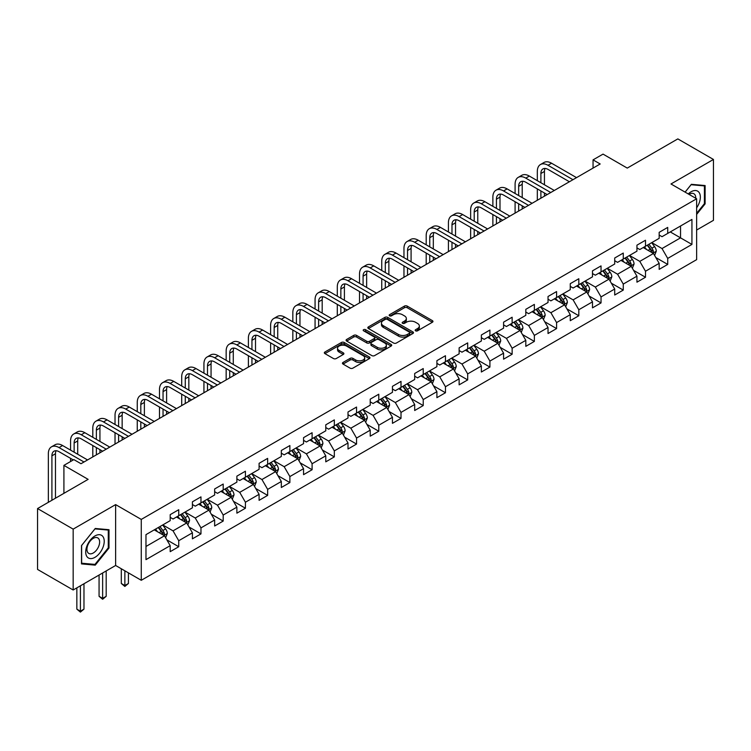 <?xml version="1.0" encoding="UTF-8"?>
<svg xmlns="http://www.w3.org/2000/svg" width="751" height="751" viewBox="0 0 751 751"><rect width="100%" height="100%" fill="white"/><g stroke="black" fill="none" stroke-linecap="round" stroke-linejoin="round"><path stroke-width="1.13" d="M415.575 330.825A1.38 0.798 0 0 0 417.537 330.825L432.388 322.245A1.981 1.145 0 0 0 432.97 321.437A1.981 1.145 0 0 0 432.388 320.63L407.22 306.098A1.981 1.145 0 0 0 404.423 306.098L389.562 314.678A1.38 0.798 0 0 0 389.159 315.242A1.38 0.798 0 0 0 389.562 315.805A1.38 0.798 0 0 0 391.524 315.805L393.449 314.697A6.327 3.652 0 0 1 402.395 314.697L404.489 315.908A6.327 3.652 0 0 1 406.347 318.49A6.327 3.652 0 0 1 404.489 321.071L402.574 322.188A1.38 0.798 0 0 0 402.16 322.752A1.38 0.798 0 0 0 402.574 323.315A1.38 0.798 0 0 0 404.526 323.315L406.451 322.207A6.327 3.652 0 0 1 415.397 322.207L417.5 323.418A6.327 3.652 0 0 1 419.349 326A6.327 3.652 0 0 1 417.5 328.581L415.575 329.698A1.38 0.798 0 0 0 415.172 330.262A1.38 0.798 0 0 0 415.575 330.825L415.575 329.698M343.029 362.451A1.981 1.145 0 0 0 342.447 363.259A1.981 1.145 0 0 0 343.029 364.066L350.088 368.15A1.981 1.145 0 0 0 352.886 368.15L369.389 358.621A1.981 1.145 0 0 0 369.971 357.814A1.981 1.145 0 0 0 369.389 357.007L344.221 342.475A1.981 1.145 0 0 0 341.423 342.475L324.92 352.003A1.981 1.145 0 0 0 324.338 352.81A1.981 1.145 0 0 0 324.92 353.618L333.453 358.537A1.981 1.145 0 0 0 336.251 358.537L343.31 354.463A1.981 1.145 0 0 0 343.892 353.655A1.981 1.145 0 0 0 343.31 352.848L339.076 350.407A5.295 3.051 0 0 1 337.528 348.248A5.295 3.051 0 0 1 340.794 345.422A5.295 3.051 0 0 1 346.558 346.08L363.137 355.655A5.295 3.051 0 0 1 364.686 357.814A5.295 3.051 0 0 1 361.419 360.63A5.295 3.051 0 0 1 355.655 359.973L352.886 358.377A1.981 1.145 0 0 0 350.088 358.377L343.029 362.451L343.029 364.066M696.637 230.041L713.45 220.334L713.45 159.456L677.834 138.897L627.254 168.093L603.034 154.115L593.055 159.869L600.18 163.981L81.005 463.724L73.88 459.612L63.91 465.376L63.91 493.341M73.166 529.126L73.166 589.995L115.626 565.484L115.626 504.606L73.166 529.126L37.55 508.558L88.13 479.354L63.91 465.376M115.626 504.606L141.272 519.42L696.637 198.78L696.637 259.649L141.272 580.288L141.272 519.42M713.45 159.456L670.99 183.976L696.637 198.78M393.58 343.038A1.981 1.145 0 0 0 396.378 343.038L412.881 333.51A1.981 1.145 0 0 0 413.463 332.702A1.981 1.145 0 0 0 412.881 331.895L387.713 317.363A1.981 1.145 0 0 0 384.916 317.363L368.412 326.892A1.981 1.145 0 0 0 367.83 327.699A1.981 1.145 0 0 0 368.412 328.506L393.58 343.038M364.141 331.125A1.38 0.798 0 0 1 365.549 331.322L391.111 346.08L374.636 355.589A1.981 1.145 0 0 1 371.839 355.589L346.662 341.057L346.662 339.443A1.981 1.145 0 0 0 346.089 340.25A1.981 1.145 0 0 0 346.662 341.057M346.662 339.443L353.73 335.368A1.981 1.145 0 0 1 356.528 335.368L366.732 341.264A1.981 1.145 0 0 0 369.53 341.264L374.214 338.551A1.981 1.145 0 0 0 374.796 337.743A1.981 1.145 0 0 0 374.214 336.936L363.587 330.806A1.38 0.798 0 0 1 363.184 330.243A1.38 0.798 0 0 1 364.038 329.501A1.38 0.798 0 0 1 365.549 329.67L391.14 344.446A1.981 1.145 0 0 1 391.712 345.253A1.981 1.145 0 0 1 391.14 346.061L391.14 344.446M73.166 589.995L37.55 569.427L37.55 508.558M166.844 539.856L178.738 546.728L178.738 540.72L192.416 532.825L192.416 538.833L200.968 533.895L200.968 527.887L214.645 519.992L214.645 526L223.197 521.063L223.197 515.055L236.875 507.16L236.875 513.168L245.417 508.23L245.417 502.222L259.095 494.327L259.095 500.335L267.647 495.397L267.647 489.389L281.325 481.494L281.325 487.502L289.877 482.564L289.877 476.556L303.554 468.662L303.554 474.67L312.097 469.732L312.097 463.724L325.774 455.829L325.774 461.837L334.326 456.899L334.326 450.9L348.004 442.996L348.004 449.004L356.547 444.066L356.547 438.068L370.224 430.163L370.224 436.171L378.776 431.234L378.776 425.235L392.454 417.331L392.454 423.339L401.006 418.401L401.006 412.402L414.683 404.507L414.683 410.506L423.226 405.568L423.226 399.57L436.904 391.675L436.904 397.673L445.456 392.745L445.456 386.737L459.133 378.842L459.133 384.841L467.685 379.912L467.685 373.904L481.363 366.009L481.363 372.008L489.905 367.079L489.905 361.071L503.583 353.177L503.583 359.175L512.135 354.247L512.135 348.239L525.813 340.344L525.813 346.352L534.355 341.414L534.355 335.406L548.033 327.511L548.033 333.519L556.585 328.581L556.585 322.573L570.262 314.678L570.262 320.686L578.814 315.749L578.814 309.741L592.492 301.846L592.492 307.854L601.035 302.916L601.035 296.908L614.712 289.013L614.712 295.021L623.264 290.083L623.264 284.075L636.942 276.18L636.942 282.188L645.494 277.25L645.494 271.242L659.171 263.348L659.171 269.356L667.714 264.418L667.714 258.419L691.934 244.432L691.934 219.423L680.537 226.004L680.537 237.851L691.934 244.432M178.738 546.728L170.195 551.666L170.195 545.658L145.976 559.636L145.976 534.637L170.195 520.65L170.195 514.642L178.738 509.713L178.738 515.712L192.416 507.817L192.416 501.809L200.968 496.88L200.968 502.879L214.645 494.984L214.645 488.976L223.197 484.048L223.197 490.046L236.875 482.151L236.875 476.153L245.417 471.215L245.417 477.214L259.095 469.319L259.095 463.32L267.647 458.382L267.647 464.39L281.325 456.486L281.325 450.487L289.877 445.55L289.877 451.558L303.554 443.653L303.554 437.655L312.097 432.717L312.097 438.725L325.774 430.821L325.774 424.822L334.326 419.884L334.326 425.892L348.004 417.997L348.004 411.989L356.547 407.051L356.547 413.059L370.224 405.165L370.224 399.156L378.776 394.219L378.776 400.227L392.454 392.332L392.454 386.324L401.006 381.386L401.006 387.394L414.683 379.499L414.683 373.491L423.226 368.553L423.226 374.561L436.904 366.666L436.904 360.658L445.456 355.721L445.456 361.729L459.133 353.834L459.133 347.826L467.685 342.888L467.685 348.896L481.363 341.001L481.363 334.993L489.905 330.065L489.905 336.063L503.583 328.168L503.583 322.16L512.135 317.232L512.135 323.23L525.813 315.336L525.813 309.328L534.355 304.399L534.355 310.398L548.033 302.503L548.033 296.495L556.585 291.566L556.585 297.565L570.262 289.67L570.262 283.671L578.814 278.734L578.814 284.732L592.492 276.837L592.492 270.839L601.035 265.901L601.035 271.909L614.712 264.005L614.712 258.006L623.264 253.068L623.264 259.076L636.942 251.172L636.942 245.173L645.494 240.236L645.494 246.244L659.171 238.339L659.171 232.341L667.714 227.403L667.714 233.411L691.934 219.423M176.466 517.026L186.717 522.949L173.04 530.854L162.789 524.93M170.195 517.364L173.04 519.007L178.738 515.712M173.04 530.854L178.738 540.72M186.717 522.949L192.416 532.825M198.686 504.203L208.947 510.117L195.269 518.021L185.009 512.098M192.416 504.531L195.269 506.174L200.968 502.879M195.269 518.021L200.968 527.887M208.947 510.117L214.645 519.992M220.916 491.37L231.177 497.293L217.499 505.188L207.238 499.265M214.645 491.698L217.499 493.341L223.197 490.046M217.499 505.188L223.197 515.055M231.177 497.293L236.875 507.16M243.136 478.537L253.397 484.461L239.719 492.356L229.459 486.432M236.875 478.866L239.719 480.509L245.417 477.214M239.719 492.356L245.417 502.222M253.397 484.461L259.095 494.327M265.366 465.704L275.626 471.628L261.949 479.523L251.688 473.599M259.095 466.033L261.949 467.676L267.647 464.39M261.949 479.523L267.647 489.389M275.626 471.628L281.325 481.494M287.595 452.872L297.847 458.795L284.178 466.69L273.918 460.767M281.325 453.2L284.178 454.843L289.877 451.558M284.178 466.69L289.877 476.556M297.847 458.795L303.554 468.662M309.816 440.039L320.076 445.963L306.399 453.857L296.138 447.934M303.554 440.368L306.399 442.01L312.097 438.725M306.399 453.857L312.097 463.724M320.076 445.963L325.774 455.829M332.045 427.206L342.306 433.13L328.628 441.025L318.368 435.101M325.774 427.535L328.628 429.178L334.326 425.892M328.628 441.025L334.326 450.9M342.306 433.13L348.004 442.996M354.275 414.374L364.526 420.297L350.848 428.192L340.597 422.269M348.004 414.702L350.848 416.345L356.547 413.059M350.848 428.192L356.547 438.068M364.526 420.297L370.224 430.163M376.495 401.541L386.756 407.464L373.078 415.359L362.817 409.436M370.224 401.869L373.078 403.512L378.776 400.227M373.078 415.359L378.776 425.235M386.756 407.464L392.454 417.331M398.725 388.708L408.985 394.632L395.308 402.527L385.047 396.603M392.454 389.037L395.308 390.68L401.006 387.394M395.308 402.527L401.006 412.402M408.985 394.632L414.683 404.507M420.945 375.875L431.205 381.799L417.528 389.694L407.267 383.77M414.683 376.204L417.528 377.856L423.226 374.561M417.528 389.694L423.226 399.57M431.205 381.799L436.904 391.675M443.174 363.043L453.435 368.966L439.757 376.861L429.497 370.938M436.904 363.371L439.757 365.024L445.456 361.729M439.757 376.861L445.456 386.737M453.435 368.966L459.133 378.842M465.404 350.21L475.655 356.134L461.978 364.028L451.726 358.114M459.133 350.539L461.978 352.191L467.685 348.896M461.978 364.028L467.685 373.904M475.655 356.134L481.363 366.009M487.624 337.377L497.885 343.301L484.207 351.205L473.947 345.282M481.363 337.706L484.207 339.358L489.905 336.063M484.207 351.205L489.905 361.071M497.885 343.301L503.583 353.177M509.854 324.545L520.114 330.468L506.437 338.372L496.176 332.449M503.583 324.883L506.437 326.525L512.135 323.23M506.437 338.372L512.135 348.239M520.114 330.468L525.813 340.344M532.083 311.721L542.335 317.635L528.657 325.54L518.406 319.616M525.813 312.05L528.657 313.693L534.355 310.398M528.657 325.54L534.355 335.406M542.335 317.635L548.033 327.511M554.304 298.889L564.564 304.812L550.887 312.707L540.626 306.784M548.033 299.217L550.887 300.86L556.585 297.565M550.887 312.707L556.585 322.573M564.564 304.812L570.262 314.678M576.533 286.056L586.794 291.979L573.116 299.874L562.856 293.951M570.262 286.384L573.116 288.027L578.814 284.732M573.116 299.874L578.814 309.741M586.794 291.979L592.492 301.846M598.754 273.223L609.014 279.147L595.336 287.042L585.076 281.118M592.492 273.552L595.336 275.195L601.035 271.909M595.336 287.042L601.035 296.908M609.014 279.147L614.712 289.013M620.983 260.39L631.244 266.314L617.566 274.209L607.306 268.285M614.712 260.719L617.566 262.362L623.264 259.076M617.566 274.209L623.264 284.075M631.244 266.314L636.942 276.18M643.213 247.558L653.464 253.481L639.786 261.376L629.535 255.453M636.942 247.886L639.786 249.529L645.494 246.244M639.786 261.376L645.494 271.242M653.464 253.481L659.171 263.348M670.277 231.928L680.537 237.851L662.016 248.543L651.755 242.62M659.171 235.054L662.016 236.696L667.714 233.411M662.016 248.543L667.714 258.419M115.626 565.484L141.272 580.288M593.055 159.869L593.055 168.093M145.976 546.475L164.497 535.782L154.237 529.859M164.497 535.782L170.195 545.658M655.82 257.555L667.714 264.418M633.591 270.379L645.494 277.25M611.37 283.211L623.264 290.083M589.141 296.044L601.035 302.916M566.911 308.877L578.814 315.749M544.691 321.71L556.585 328.581M522.461 334.542L534.355 341.414M500.241 347.375L512.135 354.247M478.011 360.208L489.905 367.079M455.782 373.04L467.685 379.912M433.562 385.873L445.456 392.745M411.332 398.706L423.226 405.568M389.102 411.539L401.006 418.401M366.882 424.371L378.776 431.234M344.653 437.204L356.547 444.066M322.432 450.037L334.326 456.899M300.203 462.86L312.097 469.732M277.973 475.693L289.877 482.564M255.753 488.525L267.647 495.397M233.523 501.358L245.417 508.23M211.294 514.191L223.197 521.063M189.074 527.024L200.968 533.895M696.637 214.42L705.114 203.868L705.114 185.544L691.371 184.314L685.1 192.115M81.502 563.907L95.255 565.137L108.998 548.033L108.998 529.708L95.255 528.479L81.502 545.583L81.502 563.907M704.4 203.465L705.114 203.868M108.285 547.629L108.998 548.033M93.8 564.301L95.255 565.137M416.129 331.022L417.5 330.233A6.327 3.652 0 0 0 419.349 327.643L419.349 326M406.347 318.49L406.347 320.133A6.327 3.652 0 0 1 404.489 322.723L403.127 323.512M432.369 322.263L407.22 307.741A1.981 1.145 0 0 0 404.423 307.741L390.116 316.002M412.853 333.528L387.713 319.006A1.981 1.145 0 0 0 384.916 319.006L368.441 328.516M409.389 333.266A1.38 0.798 0 0 0 409.793 332.702A1.38 0.798 0 0 0 409.389 332.139L387.291 319.382A1.38 0.798 0 0 0 385.329 319.382L383.301 320.546A6.327 3.652 0 0 0 381.452 323.137A6.327 3.652 0 0 0 383.301 325.718L398.405 334.439A6.327 3.652 0 0 0 407.361 334.439L409.389 333.266L409.389 334.908A1.38 0.798 0 0 0 409.793 334.345L409.793 332.702M381.452 323.137L381.452 324.779A6.327 3.652 0 0 0 383.301 327.361L383.301 325.718M409.389 334.908L407.361 336.082A6.327 3.652 0 0 1 398.405 336.082L383.301 327.361M346.69 341.076L353.73 337.011L353.73 335.368M374.796 337.743L374.796 339.396A1.981 1.145 0 0 1 374.214 340.203L369.53 342.907A1.981 1.145 0 0 1 366.732 342.907L356.528 337.011A1.981 1.145 0 0 0 353.73 337.011M377.331 347.375A5.295 3.051 0 0 0 383.094 348.042A5.295 3.051 0 0 0 386.361 345.216A5.295 3.051 0 0 0 384.812 343.057L378.973 339.687A1.981 1.145 0 0 0 376.176 339.687L371.492 342.39A1.981 1.145 0 0 0 370.91 343.198A1.981 1.145 0 0 0 371.492 344.005L377.331 347.375L377.331 349.018A5.295 3.051 0 0 0 383.094 349.684A5.295 3.051 0 0 0 386.361 346.859L386.361 345.216M370.91 343.198L370.91 344.84A1.981 1.145 0 0 0 371.492 345.648L371.492 344.005M377.331 349.018L371.492 345.648M364.686 357.814L364.686 359.457A5.295 3.051 0 0 1 361.419 362.282A5.295 3.051 0 0 1 355.655 361.616L352.886 360.02A1.981 1.145 0 0 0 350.088 360.02L343.057 364.085M337.528 348.248L337.528 349.891A5.295 3.051 0 0 0 339.076 352.05L339.076 350.407M343.31 352.848L343.31 354.463L339.076 352.05M369.361 358.631L344.221 344.118A1.981 1.145 0 0 0 341.423 344.118L324.948 353.627M654.59 255.424L656.29 251.163A5.341 3.079 -120 0 0 654.581 246.61L651.643 242.686M646.517 249.463L644.518 246.797M652.638 253.003L653.408 251.388A5.341 3.079 -120 0 0 651.877 248.177L648.939 244.253M647.597 245.023L650.864 249.379A2.722 1.568 60 0 1 651.352 250.205L653.408 251.388M647.231 245.239L650.169 249.163A5.341 3.079 60 0 1 651.699 252.374M537.322 180.662L537.322 171.453A15.114 8.721 60 0 1 540.457 164.535L544.015 162.479A15.114 8.721 60 0 1 551.572 163.23L576.533 177.64M540.457 164.535A15.114 8.721 60 0 1 548.005 165.286L572.966 179.696M569.408 181.751L548.005 169.397A10.073 5.82 -120 0 0 542.973 168.9A10.073 5.82 -120 0 0 540.889 173.509L540.889 182.718M545.076 168.431A10.073 5.82 -120 0 0 544.447 171.453L544.447 184.774M540.889 190.951L540.889 198.217M544.447 193.007L544.447 196.161M537.322 200.273L537.322 188.895M696.637 207.83A13.096 7.557 120 0 0 699.106 203.192A13.096 7.557 120 0 0 698.289 191.599A13.096 7.557 120 0 0 688.245 193.936M703.518 185.394L704.4 185.91L704.4 203.671L696.637 213.331M685.128 192.134L691.08 184.718L704.4 185.91M695.726 198.255A8.965 5.173 120 0 0 693.877 193.739A8.965 5.173 120 0 0 689.052 194.396M94.964 557.336A13.096 7.557 120 0 0 104.229 541.293A13.096 7.557 120 0 0 94.964 535.951A13.096 7.557 120 0 0 85.708 551.994A13.096 7.557 120 0 0 94.964 557.336M93.284 552.989A8.965 5.173 120 0 0 99.141 545.085A8.965 5.173 120 0 0 97.761 537.904A8.965 5.173 120 0 0 93.284 538.345A8.965 5.173 120 0 0 87.426 546.249A8.965 5.173 120 0 0 88.796 553.431A8.965 5.173 120 0 0 93.284 552.989M81.643 545.451L94.964 528.882L108.285 530.075L108.285 547.836L94.964 564.405L81.643 563.212L81.615 545.433M107.402 529.558L108.285 530.075M632.37 268.257L634.06 263.995A5.341 3.079 -120 0 0 632.361 259.442L629.422 255.518M624.288 262.296L622.297 259.63M630.418 265.835L631.178 264.221A5.341 3.079 -120 0 0 629.648 261.01L626.71 257.086M625.376 257.856L628.634 262.212A2.722 1.568 60 0 1 629.131 263.038L631.178 264.221M625.001 258.072L627.939 261.996A5.341 3.079 60 0 1 629.469 265.206M610.141 281.09L611.84 276.828A5.341 3.079 -120 0 0 610.131 272.275L607.193 268.351M602.067 275.129L600.068 272.463M608.188 278.668L608.958 277.053A5.341 3.079 -120 0 0 607.428 273.843L604.489 269.919M603.147 270.689L606.414 275.044A2.722 1.568 60 0 1 606.902 275.87L608.958 277.053M602.771 270.904L605.719 274.828A5.341 3.079 60 0 1 607.24 278.039M515.092 193.495L515.092 184.286A15.114 8.721 60 0 1 518.228 177.367L521.785 175.312A15.114 8.721 60 0 1 529.342 176.063L554.304 190.472M518.228 177.367A15.114 8.721 60 0 1 525.784 178.118L550.746 192.528M547.179 194.584L525.784 182.23A10.073 5.82 -120 0 0 520.743 181.733A10.073 5.82 -120 0 0 518.659 186.342L518.659 195.551M522.856 181.263A10.073 5.82 -120 0 0 522.217 184.286L522.217 197.607M518.659 203.784L518.659 211.05M522.217 205.84L522.217 208.994M515.092 213.106L515.092 201.719M492.872 206.328L492.872 197.119A15.114 8.721 60 0 1 495.998 190.2L499.565 188.144A15.114 8.721 60 0 1 507.122 188.895L532.083 203.305M495.998 190.2A15.114 8.721 60 0 1 503.555 190.951L528.516 205.361M524.958 207.417L503.555 195.063A10.073 5.82 -120 0 0 498.523 194.565A10.073 5.82 -120 0 0 496.43 199.175L496.43 208.384M500.626 194.096A10.073 5.82 -120 0 0 499.997 197.119L499.997 210.44M496.43 216.607L496.43 223.882M499.997 218.672L499.997 221.827M492.872 225.938L492.872 214.551M587.911 293.923L589.61 289.651A5.341 3.079 -120 0 0 587.911 285.108L584.963 281.184M579.838 287.962L577.838 285.296M585.968 291.501L586.728 289.886A5.341 3.079 -120 0 0 585.198 286.675L582.26 282.742M580.917 283.521L584.184 287.877A2.722 1.568 60 0 1 584.682 288.703L586.728 289.886M580.551 283.737L583.489 287.661A5.341 3.079 60 0 1 585.02 290.872M565.691 306.755L567.38 302.484A5.341 3.079 -120 0 0 565.681 297.94L562.743 294.017M557.617 300.794L555.618 298.128M563.738 304.333L564.499 302.719A5.341 3.079 -120 0 0 562.978 299.508L560.03 295.575M558.697 296.354L561.955 300.71A2.722 1.568 60 0 1 562.452 301.536L564.499 302.719M558.322 296.57L561.26 300.494A5.341 3.079 60 0 1 562.79 303.704M543.461 319.588L545.16 315.317A5.341 3.079 -120 0 0 543.452 310.773L540.513 306.849M535.388 313.627L533.388 310.961M541.509 317.166L542.278 315.551A5.341 3.079 -120 0 0 540.748 312.332L537.81 308.408M536.467 309.187L539.734 313.533A2.722 1.568 60 0 1 540.222 314.359L542.278 315.551M536.101 309.393L539.04 313.327A5.341 3.079 60 0 1 540.57 316.537M470.642 219.161L470.642 209.951A15.114 8.721 60 0 1 473.778 203.033L477.336 200.977A15.114 8.721 60 0 1 484.893 201.719L509.854 216.138M473.778 203.033A15.114 8.721 60 0 1 481.335 203.784L506.296 218.194M502.729 220.25L481.335 207.896A10.073 5.82 -120 0 0 476.294 207.389A10.073 5.82 -120 0 0 474.21 212.007L474.21 221.216M478.396 206.929A10.073 5.82 -120 0 0 477.767 209.951L477.767 223.272M474.21 229.44L474.21 236.715M477.767 231.496L477.767 234.659M470.642 238.771L470.642 227.384M448.422 231.993L448.422 222.784A15.114 8.721 60 0 1 451.548 215.866L455.106 213.81A15.114 8.721 60 0 1 462.663 214.551L487.624 228.971M451.548 215.866A15.114 8.721 60 0 1 459.105 216.607L484.066 231.026M480.499 233.082L459.105 220.728A10.073 5.82 -120 0 0 454.064 220.221A10.073 5.82 -120 0 0 451.98 224.84L451.98 234.049M456.176 219.761A10.073 5.82 -120 0 0 455.538 222.784L455.538 236.105M451.98 242.273L451.98 249.548M455.538 244.328L455.538 247.492M448.422 251.604L448.422 240.217M426.192 244.826L426.192 235.617A15.114 8.721 60 0 1 429.319 228.698L432.886 226.642A15.114 8.721 60 0 1 440.443 227.384L465.404 241.794M429.319 228.698A15.114 8.721 60 0 1 436.875 229.44L461.837 243.859M458.279 245.915L436.875 233.561A10.073 5.82 -120 0 0 431.844 233.054A10.073 5.82 -120 0 0 429.75 237.673L429.75 246.882M433.947 232.594A10.073 5.82 -120 0 0 433.318 235.617L433.318 248.938M429.75 255.105L429.75 262.381M433.318 257.161L433.318 260.325M426.192 264.436L426.192 253.049M521.241 332.421L522.931 328.149A5.341 3.079 -120 0 0 521.232 323.606L518.284 319.682M513.158 326.46L511.168 323.794M519.288 329.999L520.049 328.384A5.341 3.079 -120 0 0 518.519 325.164L515.58 321.24M514.247 322.019L517.505 326.366A2.722 1.568 60 0 1 518.002 327.192L520.049 328.384M513.872 322.226L516.81 326.159A5.341 3.079 60 0 1 518.34 329.37M403.963 257.659L403.963 248.45A15.114 8.721 60 0 1 407.098 241.531L410.656 239.475A15.114 8.721 60 0 1 418.213 240.217L443.174 254.627M407.098 241.531A15.114 8.721 60 0 1 414.655 242.273L439.617 256.682M436.049 258.748L414.655 246.384A10.073 5.82 -120 0 0 409.614 245.887A10.073 5.82 -120 0 0 407.53 250.505L407.53 259.715M411.717 245.427A10.073 5.82 -120 0 0 411.088 248.45L411.088 261.77M407.53 267.938L407.53 275.213M411.088 269.994L411.088 273.157M403.963 277.269L403.963 265.882M499.011 345.253L500.71 340.982A5.341 3.079 -120 0 0 499.002 336.439L496.064 332.515M490.938 339.292L488.939 336.626M497.059 342.832L497.819 341.207A5.341 3.079 -120 0 0 496.298 337.997L493.351 334.073M492.018 334.843L495.275 339.199A2.722 1.568 60 0 1 495.773 340.025L497.819 341.207M491.642 335.059L494.59 338.983A5.341 3.079 60 0 1 496.111 342.203M381.743 270.491L381.743 261.273A15.114 8.721 60 0 1 384.869 254.364L388.436 252.298A15.114 8.721 60 0 1 395.984 253.049L420.945 267.459M384.869 254.364A15.114 8.721 60 0 1 392.426 255.105L417.387 269.515M413.829 271.571L392.426 259.217A10.073 5.82 -120 0 0 387.385 258.72A10.073 5.82 -120 0 0 385.301 263.338L385.301 272.547M389.497 258.26A10.073 5.82 -120 0 0 388.868 261.273L388.868 274.603M385.301 280.771L385.301 288.046M388.868 282.827L388.868 285.99M381.743 290.102L381.743 278.715M476.782 358.086L478.481 353.815A5.341 3.079 -120 0 0 476.772 349.271L473.834 345.347M468.708 352.125L466.709 349.459M474.829 355.655L475.599 354.04A5.341 3.079 -120 0 0 474.069 350.83L471.13 346.906M469.788 347.675L473.055 352.031A2.722 1.568 60 0 1 473.543 352.857L475.599 354.04M469.422 347.891L472.36 351.815A5.341 3.079 60 0 1 473.89 355.035M359.513 283.324L359.513 274.106A15.114 8.721 60 0 1 362.649 267.187L366.206 265.131A15.114 8.721 60 0 1 373.763 265.882L398.725 280.292M362.649 267.187A15.114 8.721 60 0 1 370.196 267.938L395.157 282.348M391.6 284.404L370.196 272.05A10.073 5.82 -120 0 0 365.164 271.552A10.073 5.82 -120 0 0 363.08 276.161L363.08 285.38M367.267 271.092A10.073 5.82 -120 0 0 366.638 274.106L366.638 287.436M363.08 293.603L363.08 300.879M366.638 295.659L366.638 298.823M359.513 302.935L359.513 291.548M454.562 370.919L456.251 366.648A5.341 3.079 -120 0 0 454.552 362.104L451.614 358.18M446.479 364.958L444.489 362.292M452.609 368.488L453.369 366.873A5.341 3.079 -120 0 0 451.839 363.662L448.901 359.738M447.568 360.508L450.825 364.864A2.722 1.568 60 0 1 451.323 365.69L453.369 366.873M447.192 360.724L450.131 364.648A5.341 3.079 60 0 1 451.661 367.859M337.293 296.157L337.293 286.938A15.114 8.721 60 0 1 340.419 280.02L343.977 277.964A15.114 8.721 60 0 1 351.534 278.715L376.495 293.125M340.419 280.02A15.114 8.721 60 0 1 347.976 280.771L372.937 295.181M369.37 297.236L347.976 284.882A10.073 5.82 -120 0 0 342.935 284.385A10.073 5.82 -120 0 0 340.851 288.994L340.851 298.213M345.047 283.925A10.073 5.82 -120 0 0 344.409 286.938L344.409 300.269M340.851 306.436L340.851 313.711M344.409 308.492L344.409 311.646M337.293 315.767L337.293 304.38M432.332 383.752L434.031 379.48A5.341 3.079 -120 0 0 432.323 374.937L429.384 371.013M424.259 377.791L422.259 375.125M430.379 381.32L431.149 379.706A5.341 3.079 -120 0 0 429.619 376.495L426.681 372.571M425.338 373.341L428.605 377.697A2.722 1.568 60 0 1 429.093 378.523L431.149 379.706M424.963 373.557L427.91 377.481A5.341 3.079 60 0 1 429.431 380.691M315.063 308.99L315.063 299.771A15.114 8.721 60 0 1 318.189 292.852L321.757 290.797A15.114 8.721 60 0 1 329.313 291.548L354.275 305.957M318.189 292.852A15.114 8.721 60 0 1 325.746 293.603L350.708 308.013M347.15 310.069L325.746 297.715A10.073 5.82 -120 0 0 320.715 297.218A10.073 5.82 -120 0 0 318.621 301.827L318.621 311.045M322.817 296.758A10.073 5.82 -120 0 0 322.188 299.771L322.188 313.101M318.621 319.269L318.621 326.535M322.188 321.325L322.188 324.479M315.063 328.6L315.063 317.213M410.112 396.584L411.801 392.313A5.341 3.079 -120 0 0 410.102 387.769L407.155 383.836M402.029 390.623L400.03 387.957M408.159 394.153L408.92 392.538A5.341 3.079 -120 0 0 407.389 389.328L404.451 385.404M403.109 386.174L406.375 390.529A2.722 1.568 60 0 1 406.873 391.355L408.92 392.538M402.743 386.389L405.681 390.313A5.341 3.079 60 0 1 407.211 393.524M292.834 321.822L292.834 312.604A15.114 8.721 60 0 1 295.969 305.685L299.527 303.629A15.114 8.721 60 0 1 307.084 304.38L332.045 318.79M295.969 305.685A15.114 8.721 60 0 1 303.526 306.436L328.487 320.846M324.92 322.902L303.526 310.548A10.073 5.82 -120 0 0 298.485 310.05A10.073 5.82 -120 0 0 296.401 314.66L296.401 323.878M300.588 309.581A10.073 5.82 -120 0 0 299.959 312.604L299.959 325.934M296.401 332.102L296.401 339.368M299.959 334.157L299.959 337.312M292.834 341.423L292.834 330.046M387.882 409.417L389.572 405.146A5.341 3.079 -120 0 0 387.873 400.602L384.934 396.669M379.809 403.456L377.809 400.781M385.93 406.986L386.69 405.371A5.341 3.079 -120 0 0 385.169 402.16L382.221 398.237M380.888 399.006L384.146 403.362A2.722 1.568 60 0 1 384.643 404.188L386.69 405.371M380.513 399.222L383.451 403.146A5.341 3.079 60 0 1 384.981 406.357M270.613 334.646L270.613 325.436A15.114 8.721 60 0 1 273.74 318.518L277.297 316.462A15.114 8.721 60 0 1 284.854 317.213L309.816 331.623M273.74 318.518A15.114 8.721 60 0 1 281.296 319.269L306.258 333.679M302.691 335.735L281.296 323.381A10.073 5.82 -120 0 0 276.255 322.883A10.073 5.82 -120 0 0 274.171 327.492L274.171 336.711M278.368 322.414A10.073 5.82 -120 0 0 277.729 325.436L277.729 338.767M274.171 344.934L274.171 352.2M277.729 346.99L277.729 350.144M270.613 354.256L270.613 342.878M365.653 422.25L367.352 417.978A5.341 3.079 -120 0 0 365.643 413.425L362.705 409.502M357.579 416.279L355.58 413.613M363.7 419.818L364.47 418.204A5.341 3.079 -120 0 0 362.94 414.993L360.001 411.069M358.659 411.839L361.926 416.195A2.722 1.568 60 0 1 362.414 417.021L364.47 418.204M358.293 412.055L361.231 415.979A5.341 3.079 60 0 1 362.761 419.189M248.384 347.478L248.384 338.269A15.114 8.721 60 0 1 251.51 331.351L255.077 329.295A15.114 8.721 60 0 1 262.634 330.046L287.595 344.456M251.51 331.351A15.114 8.721 60 0 1 259.067 332.102L284.028 346.511M280.47 348.567L259.067 336.213A10.073 5.82 -120 0 0 254.035 335.716A10.073 5.82 -120 0 0 251.942 340.325L251.942 349.534M256.138 335.246A10.073 5.82 -120 0 0 255.509 338.269L255.509 351.599M251.942 357.767L251.942 365.033M255.509 359.823L255.509 362.977M248.384 367.089L248.384 355.711M343.432 435.082L345.122 430.811A5.341 3.079 -120 0 0 343.423 426.258L340.475 422.334M335.35 429.112L333.36 426.446M341.48 432.651L342.24 431.036A5.341 3.079 -120 0 0 340.71 427.826L337.772 423.902M336.439 424.672L339.696 429.028A2.722 1.568 60 0 1 340.194 429.854L342.24 431.036M336.063 424.888L339.001 428.812A5.341 3.079 60 0 1 340.532 432.022M226.154 360.311L226.154 351.102A15.114 8.721 60 0 1 229.29 344.183L232.848 342.127A15.114 8.721 60 0 1 240.404 342.878L265.366 357.288M229.29 344.183A15.114 8.721 60 0 1 236.847 344.934L261.808 359.344M258.241 361.4L236.847 349.046A10.073 5.82 -120 0 0 231.806 348.548A10.073 5.82 -120 0 0 229.722 353.158L229.722 362.367M233.908 348.079A10.073 5.82 -120 0 0 233.279 351.102L233.279 364.423M229.722 370.6L229.722 377.866M233.279 372.656L233.279 375.81M226.154 379.922L226.154 368.544M321.203 447.906L322.902 443.644A5.341 3.079 -120 0 0 321.193 439.091L318.255 435.167M313.129 441.945L311.13 439.279M319.25 445.484L320.01 443.869A5.341 3.079 -120 0 0 318.49 440.659L315.542 436.735M314.209 437.504L317.466 441.86A2.722 1.568 60 0 1 317.964 442.686L320.01 443.869M313.834 437.72L316.781 441.644A5.341 3.079 60 0 1 318.302 444.855M203.934 373.144L203.934 363.935A15.114 8.721 60 0 1 207.06 357.016L210.627 354.96A15.114 8.721 60 0 1 218.175 355.711L243.136 370.121M207.06 357.016A15.114 8.721 60 0 1 214.617 357.767L239.578 372.177M236.021 374.233L214.617 361.879A10.073 5.82 -120 0 0 209.576 361.381A10.073 5.82 -120 0 0 207.492 365.99L207.492 375.2M211.688 360.912A10.073 5.82 -120 0 0 211.059 363.935L211.059 377.255M207.492 383.432L207.492 390.698M211.059 385.488L211.059 388.642M203.934 392.754L203.934 381.377M298.973 460.738L300.672 456.477A5.341 3.079 -120 0 0 298.964 451.924L296.025 448M290.9 454.777L288.9 452.111M297.02 458.317L297.79 456.702A5.341 3.079 -120 0 0 296.26 453.491L293.322 449.567M291.979 450.337L295.246 454.693A2.722 1.568 60 0 1 295.734 455.519L297.79 456.702M291.613 450.553L294.552 454.477A5.341 3.079 60 0 1 296.082 457.688M181.704 385.976L181.704 376.767A15.114 8.721 60 0 1 184.84 369.849L188.398 367.793A15.114 8.721 60 0 1 195.955 368.544L220.916 382.954M184.84 369.849A15.114 8.721 60 0 1 192.387 370.6L217.349 385.01M213.791 387.065L192.387 374.711A10.073 5.82 -120 0 0 187.356 374.214A10.073 5.82 -120 0 0 185.272 378.823L185.272 388.032M189.459 373.745A10.073 5.82 -120 0 0 188.83 376.767L188.83 390.088M185.272 396.265L185.272 403.531M188.83 398.321L188.83 401.475M181.704 405.587L181.704 394.2M276.753 473.571L278.443 469.309A5.341 3.079 -120 0 0 276.743 464.756L273.805 460.832M268.67 467.61L266.68 464.944M274.8 471.149L275.561 469.535A5.341 3.079 -120 0 0 274.031 466.324L271.092 462.4M269.759 463.17L273.017 467.526A2.722 1.568 60 0 1 273.514 468.352L275.561 469.535M269.384 463.386L272.322 467.31A5.341 3.079 60 0 1 273.852 470.52M159.484 398.809L159.484 389.6A15.114 8.721 60 0 1 162.61 382.681L166.168 380.626A15.114 8.721 60 0 1 173.725 381.377L198.686 395.786M162.61 382.681A15.114 8.721 60 0 1 170.167 383.432L195.129 397.842M191.561 399.898L170.167 387.544A10.073 5.82 -120 0 0 165.126 387.047A10.073 5.82 -120 0 0 163.042 391.656L163.042 400.865M167.238 386.577A10.073 5.82 -120 0 0 166.6 389.6L166.6 402.921M163.042 409.088L163.042 416.364M166.6 411.154L166.6 414.308M159.484 418.42L159.484 407.033M254.523 486.404L256.222 482.133A5.341 3.079 -120 0 0 254.514 477.589L251.576 473.665M246.45 480.443L244.45 477.777M252.571 483.982L253.34 482.367A5.341 3.079 -120 0 0 251.81 479.157L248.872 475.223M247.53 476.003L250.796 480.358A2.722 1.568 60 0 1 251.285 481.184L253.34 482.367M247.154 476.218L250.102 480.142A5.341 3.079 60 0 1 251.632 483.353M137.255 411.642L137.255 402.433A15.114 8.721 60 0 1 140.381 395.514L143.948 393.458A15.114 8.721 60 0 1 151.505 394.2L176.466 408.619M140.381 395.514A15.114 8.721 60 0 1 147.938 396.265L172.899 410.675M169.341 412.731L147.938 400.377A10.073 5.82 -120 0 0 142.906 399.87A10.073 5.82 -120 0 0 140.812 404.489L140.812 413.698M145.009 399.41A10.073 5.82 -120 0 0 144.38 402.433L144.38 415.754M140.812 421.921L140.812 429.196M144.38 423.977L144.38 427.141M137.255 431.252L137.255 419.865M232.303 499.237L233.993 494.965A5.341 3.079 -120 0 0 232.294 490.422L229.346 486.498M224.22 493.276L222.221 490.61M230.35 496.815L231.111 495.2A5.341 3.079 -120 0 0 229.581 491.989L226.642 488.056M225.3 488.835L228.567 493.191A2.722 1.568 60 0 1 229.064 494.017L231.111 495.2M224.934 489.051L227.872 492.975A5.341 3.079 60 0 1 229.402 496.186M115.025 424.475L115.025 415.265A15.114 8.721 60 0 1 118.16 408.347L121.718 406.291A15.114 8.721 60 0 1 129.275 407.033L154.237 421.452M118.16 408.347A15.114 8.721 60 0 1 125.717 409.088L150.679 423.508M147.112 425.564L125.717 413.21A10.073 5.82 -120 0 0 120.676 412.703A10.073 5.82 -120 0 0 118.592 417.321L118.592 426.53M122.779 412.243A10.073 5.82 -120 0 0 122.15 415.265L122.15 428.586M118.592 434.754L118.592 442.029M122.15 436.81L122.15 439.973M115.025 444.085L115.025 432.698M210.073 512.069L211.763 507.798A5.341 3.079 -120 0 0 210.064 503.254L207.126 499.331M202 506.108L200.001 503.442M208.121 509.647L208.881 508.033A5.341 3.079 -120 0 0 207.36 504.813L204.413 500.889M203.08 501.668L206.337 506.014A2.722 1.568 60 0 1 206.835 506.85L208.881 508.033M202.704 501.875L205.643 505.808A5.341 3.079 60 0 1 207.173 509.018M124.863 570.807L124.863 585.536L128.421 583.48L128.421 572.863M128.421 583.48L124.863 586.437L121.296 583.48L121.296 568.751M121.296 583.48L124.863 585.536L124.863 586.437M92.805 437.307L92.805 428.098A15.114 8.721 60 0 1 95.931 421.18L99.489 419.124A15.114 8.721 60 0 1 107.046 419.865L132.007 434.275M95.931 421.18A15.114 8.721 60 0 1 103.488 421.921L128.449 436.34M124.891 438.396L103.488 426.042A10.073 5.82 -120 0 0 98.447 425.535A10.073 5.82 -120 0 0 96.363 430.154L96.363 439.363M100.559 425.075A10.073 5.82 -120 0 0 99.93 428.098L99.93 441.419M96.363 447.587L96.363 454.862M99.93 449.642L99.93 452.806M92.805 456.918L92.805 445.531M187.844 524.902L189.543 520.631A5.341 3.079 -120 0 0 187.834 516.087L184.896 512.163M179.771 518.941L177.771 516.275M185.891 522.48L186.661 520.865A5.341 3.079 -120 0 0 185.131 517.646L182.193 513.722M180.85 514.501L184.117 518.847A2.722 1.568 60 0 1 184.605 519.673L186.661 520.865M180.484 514.707L183.422 518.641A5.341 3.079 60 0 1 184.953 521.851M102.634 572.985L102.634 598.369L106.191 596.313L106.191 570.929M106.191 596.313L102.634 599.27L99.066 596.313L99.066 575.041M99.066 596.313L102.634 598.369L102.634 599.27M70.575 450.14L70.575 440.931A15.114 8.721 60 0 1 73.701 434.012L77.269 431.956A15.114 8.721 60 0 1 84.825 432.698L109.787 447.108M73.701 434.012A15.114 8.721 60 0 1 81.258 434.754L106.22 449.164M102.662 451.229L81.258 438.866A10.073 5.82 -120 0 0 76.227 438.368A10.073 5.82 -120 0 0 74.133 442.987L74.133 452.196M78.329 437.908A10.073 5.82 -120 0 0 77.7 440.931L77.7 454.252M70.575 461.527L70.575 458.363M165.624 537.735L167.313 533.463A5.341 3.079 -120 0 0 165.614 528.92L162.667 524.996M157.541 531.774L155.551 529.108M163.671 535.313L164.431 533.689A5.341 3.079 -120 0 0 162.901 530.478L159.963 526.554M158.63 527.324L161.887 531.68A2.722 1.568 60 0 1 162.385 532.506L164.431 533.689M158.254 527.54L161.193 531.473A5.341 3.079 60 0 1 162.723 534.684M80.404 585.818L80.404 611.201L83.971 609.145L83.971 583.762M83.971 609.145L80.404 612.103L76.846 609.145L76.846 587.873M76.846 609.145L80.404 611.201L80.404 612.103M48.346 502.325L48.346 453.754A15.114 8.721 60 0 1 51.481 446.845L55.039 444.78A15.114 8.721 60 0 1 62.596 445.531L87.557 459.941M51.481 446.845A15.114 8.721 60 0 1 59.038 447.587L83.999 461.996M73.307 459.941L59.038 451.698A10.073 5.82 -120 0 0 53.997 451.201A10.073 5.82 -120 0 0 51.913 455.819L51.913 500.269M56.1 450.741A10.073 5.82 -120 0 0 55.471 453.754L55.471 498.213M417.5 330.233L417.5 328.581M402.574 323.315L402.574 322.188M404.489 322.723L404.489 321.071M389.562 315.805L389.562 314.678M404.423 307.741L404.423 306.098M407.22 307.741L407.22 306.098M432.388 322.245L432.388 320.63M368.412 328.506L368.412 326.892M384.916 319.006L384.916 317.363M387.713 319.006L387.713 317.363M412.881 333.51L412.881 331.895M398.405 336.082L398.405 334.439M407.361 336.082L407.361 334.439M356.528 337.011L356.528 335.368M366.732 342.907L366.732 341.264M369.53 342.907L369.53 341.264M374.214 340.203L374.214 338.551M365.549 331.322L365.549 329.67M350.088 360.02L350.088 358.377M352.886 360.02L352.886 358.377M355.655 361.616L355.655 359.973M324.92 353.618L324.92 352.003M341.423 344.118L341.423 342.475M344.221 344.118L344.221 342.475M369.389 358.621L369.389 357.007M652.938 253.171L656.252 251.266M651.877 248.177L654.581 246.61M648.075 250.365L650.169 249.163M551.572 163.23L548.005 165.286M544.447 171.453L540.889 173.509M630.718 266.004L634.032 264.099M629.648 261.01L632.361 259.442M625.855 263.197L627.939 261.996M608.488 278.837L611.802 276.931M607.428 273.843L610.131 272.275M603.626 276.03L605.719 274.828M529.342 176.063L525.784 178.118M522.217 184.286L518.659 186.342M507.122 188.895L503.555 190.951M499.997 197.119L496.43 199.175M586.259 291.67L589.573 289.755M585.198 286.675L587.911 285.108M581.405 288.863L583.489 287.661M564.039 304.502L567.352 302.587M562.978 299.508L565.681 297.94M559.176 301.695L561.26 300.494M541.809 317.335L545.123 315.42M540.748 312.332L543.452 310.773M536.946 314.528L539.04 313.327M484.893 201.719L481.335 203.784M477.767 209.951L474.21 212.007M462.663 214.551L459.105 216.607M455.538 222.784L451.98 224.84M440.443 227.384L436.875 229.44M433.318 235.617L429.75 237.673M519.589 330.168L522.893 328.253M518.519 325.164L521.232 323.606M514.726 327.361L516.81 326.159M418.213 240.217L414.655 242.273M411.088 248.45L407.53 250.505M497.359 343L500.673 341.085M496.298 337.997L499.002 336.439M492.496 340.194L494.59 338.983M395.984 253.049L392.426 255.105M388.868 261.273L385.301 263.338M475.13 355.833L478.443 353.918M474.069 350.83L476.772 349.271M470.267 353.026L472.36 351.815M373.763 265.882L370.196 267.938M366.638 274.106L363.08 276.161M452.909 368.666L456.223 366.751M451.839 363.662L454.552 362.104M448.047 365.859L450.131 364.648M351.534 278.715L347.976 280.771M344.409 286.938L340.851 288.994M430.68 381.499L433.994 379.584M429.619 376.495L432.323 374.937M425.817 378.692L427.91 377.481M329.313 291.548L325.746 293.603M322.188 299.771L318.621 301.827M408.45 394.331L411.764 392.416M407.389 389.328L410.102 387.769M403.597 391.524L405.681 390.313M307.084 304.38L303.526 306.436M299.959 312.604L296.401 314.66M386.23 407.164L389.544 405.249M385.169 402.16L387.873 400.602M381.367 404.357L383.451 403.146M284.854 317.213L281.296 319.269M277.729 325.436L274.171 327.492M364 419.997L367.314 418.082M362.94 414.993L365.643 413.425M359.138 417.19L361.231 415.979M262.634 330.046L259.067 332.102M255.509 338.269L251.942 340.325M341.78 432.82L345.084 430.914M340.71 427.826L343.423 426.258M336.917 430.013L339.001 428.812M240.404 342.878L236.847 344.934M233.279 351.102L229.722 353.158M319.55 445.653L322.864 443.747M318.49 440.659L321.193 439.091M314.688 442.846L316.781 441.644M218.175 355.711L214.617 357.767M211.059 363.935L207.492 365.99M297.321 458.485L300.635 456.58M296.26 453.491L298.964 451.924M292.458 455.679L294.552 454.477M195.955 368.544L192.387 370.6M188.83 376.767L185.272 378.823M275.101 471.318L278.414 469.413M274.031 466.324L276.743 464.756M270.238 468.511L272.322 467.31M173.725 381.377L170.167 383.432M166.6 389.6L163.042 391.656M252.871 484.151L256.185 482.236M251.81 479.157L254.514 477.589M248.008 481.344L250.102 480.142M151.505 394.2L147.938 396.265M144.38 402.433L140.812 404.489M230.641 496.984L233.955 495.069M229.581 491.989L232.294 490.422M225.788 494.177L227.872 492.975M129.275 407.033L125.717 409.088M122.15 415.265L118.592 417.321M208.421 509.816L211.735 507.901M207.36 504.813L210.064 503.254M203.559 507.009L205.643 505.808M107.046 419.865L103.488 421.921M99.93 428.098L96.363 430.154M186.192 522.649L189.505 520.734M185.131 517.646L187.834 516.087M181.329 519.842L183.422 518.641M84.825 432.698L81.258 434.754M77.7 440.931L74.133 442.987M163.971 535.482L167.276 533.567M162.901 530.478L165.614 528.92M159.109 532.675L161.193 531.473M62.596 445.531L59.038 447.587M55.471 453.754L51.913 455.819"/></g></svg>

